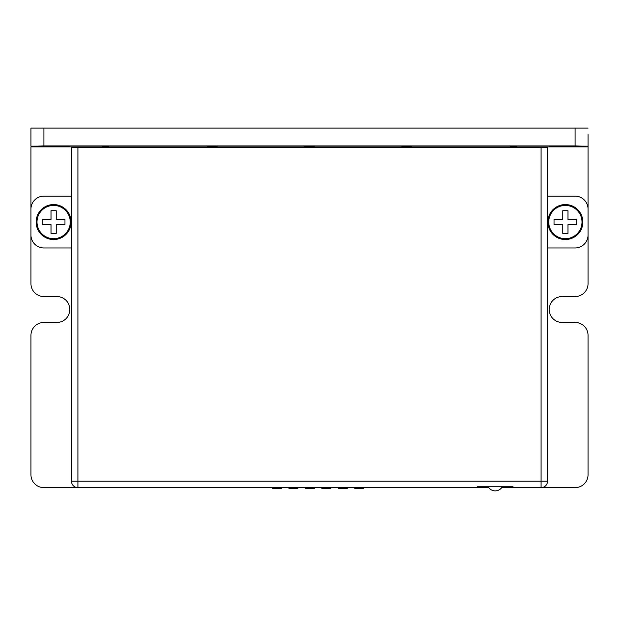 <?xml version="1.0" encoding="UTF-8"?>
<svg xmlns="http://www.w3.org/2000/svg" width="619" height="619" viewBox="0 0 619 619"><rect width="100%" height="100%" fill="white"/><g stroke="black" fill="none" stroke-linecap="round" stroke-linejoin="round"><path stroke-width="0.93" d="M488.19 486.774A8.101 8.101 0 0 0 502.288 486.774M53.621 238.679A16.628 16.628 0 0 1 36.993 222.051A16.628 16.628 0 0 1 53.621 205.423A16.628 16.628 0 0 1 70.249 222.051A16.628 16.628 0 0 1 53.621 238.679M53.621 239.538A17.487 17.487 0 0 1 36.134 222.051A17.487 17.487 0 0 1 53.621 204.556A17.487 17.487 0 0 1 71.115 222.051A17.487 17.487 0 0 1 53.621 239.538A17.487 17.487 0 0 0 71.115 222.051A17.487 17.487 0 0 0 53.621 204.556M51.029 224.643L42.285 224.643L42.285 219.459L51.029 219.459L51.029 210.715L56.213 210.715L56.213 219.459L64.956 219.459L64.956 224.643L56.213 224.643L56.213 233.386L51.029 233.386L51.029 224.643M56.213 210.715L55.176 210.715M51.029 219.459L42.556 219.459M288.903 487.64L288.903 488.29L297.971 488.29L297.971 487.64M305.353 487.64L305.353 488.29L314.421 488.29L314.421 487.64M321.81 487.64L321.81 488.29L330.879 488.29L330.879 487.64M338.26 487.64L338.26 488.29L347.329 488.29L347.329 487.64M354.718 487.64L354.718 488.29L363.786 488.29L363.786 487.64M272.445 487.64L272.445 488.29L281.513 488.29L281.513 487.64M541.083 147.554L71.44 147.554L71.44 481.164L77.917 481.164L77.917 487.64L477.427 487.64L477.427 486.774L513.05 486.774L513.05 487.64L541.083 487.64A6.476 6.476 0 0 0 547.56 481.164L547.56 147.554L541.083 147.554L541.083 481.164L547.56 481.164M516.795 146.904L588.05 146.904L588.05 283.587A12.953 12.953 0 0 1 575.097 296.547L562.137 296.547A12.953 12.953 0 0 0 549.185 309.5A12.953 12.953 0 0 0 562.137 322.453L575.097 322.453A12.953 12.953 0 0 1 588.05 335.413L588.05 474.688A12.953 12.953 0 0 1 575.097 487.64L501.715 487.64M488.762 487.64L477.427 487.64M71.44 481.164A6.476 6.476 0 0 0 77.917 487.64M71.44 196.138L71.44 247.964L43.903 247.964A12.953 12.953 0 0 1 30.95 235.003L30.95 209.09A12.953 12.953 0 0 1 43.903 196.138L71.44 196.138M513.05 487.64L513.05 486.774M547.56 247.964L575.097 247.964A12.953 12.953 0 0 0 588.05 235.003L588.05 209.09A12.953 12.953 0 0 0 575.097 196.138L547.56 196.138M565.379 238.679A16.628 16.628 0 0 1 548.751 222.051A16.628 16.628 0 0 1 565.379 205.423A16.628 16.628 0 0 1 582.007 222.051A16.628 16.628 0 0 1 565.379 238.679M565.379 239.538A17.487 17.487 0 0 1 547.885 222.051A17.487 17.487 0 0 1 565.379 204.556A17.487 17.487 0 0 1 582.866 222.051A17.487 17.487 0 0 1 565.379 239.538A17.487 17.487 0 0 0 582.866 222.051A17.487 17.487 0 0 0 565.379 204.556M562.787 224.643L554.044 224.643L554.044 219.459L562.787 219.459L562.787 210.715L567.971 210.715L567.971 219.459L576.715 219.459L576.715 224.643L567.971 224.643L567.971 233.386L562.787 233.386L562.787 224.643M562.787 219.459L554.044 219.459M411.527 146.904L510.311 146.904M314.359 146.904L401.808 146.904M217.192 146.904L304.641 146.904M108.689 146.904L207.473 146.904M107.358 487.64L43.903 487.64A12.953 12.953 0 0 1 30.95 474.688L30.95 335.413A12.953 12.953 0 0 1 43.903 322.453L56.863 322.453A12.953 12.953 0 0 0 69.815 309.5A12.953 12.953 0 0 0 56.863 296.547L43.903 296.547A12.953 12.953 0 0 1 30.95 283.587L30.95 146.904L102.205 146.904M510.311 147.554L510.311 146.649L516.795 146.649L516.795 147.554M588.05 146.904L549.185 146.409L588.05 146.185L575.097 145.914L43.903 145.914L30.95 146.185L69.815 146.409L30.95 146.904M56.863 146.301L69.815 146.409L56.863 146.301M108.689 147.554L108.689 146.649L102.205 146.649L102.205 147.554M217.192 147.554L217.192 146.672L207.473 146.672L207.473 147.554M314.359 147.554L314.359 146.672L304.641 146.672L304.641 147.554M411.527 147.554L411.527 146.672L401.808 146.672L401.808 147.554M562.137 146.525L549.185 146.409L562.137 146.525M588.05 146.03L588.05 146.633M588.05 146.185L588.05 134.594M30.95 146.03L30.95 128.118L575.097 128.118L575.097 145.914M588.05 128.118L575.097 128.118M77.917 147.554L77.917 481.164L541.083 481.164L541.083 487.64M43.903 145.914L43.903 128.118"/></g></svg>
